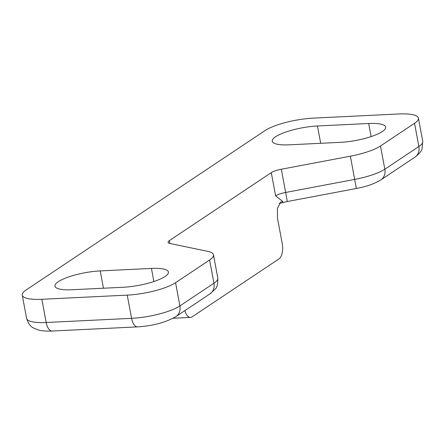 <?xml version="1.0" encoding="UTF-8"?>
<svg xmlns="http://www.w3.org/2000/svg" width="445" height="445" viewBox="0 0 445 445"><rect width="100%" height="100%" fill="white"/><g stroke="black" fill="none" stroke-linecap="round" stroke-linejoin="round"><path stroke-width="0.67" d="M368.694 123.493A31.645 7.66 169.4 0 1 385.676 127.092A31.645 7.66 169.4 0 1 382.322 131.564A31.645 7.66 169.4 0 1 340.447 142.333L289.217 144.825A31.645 7.66 169.4 0 1 272.229 141.226A31.645 7.66 169.4 0 1 317.457 125.985L368.694 123.493L371.141 136.593M151.439 268.418A31.645 7.66 169.4 0 1 168.427 272.017A31.645 7.66 169.4 0 1 165.073 276.49A31.645 7.66 169.4 0 1 123.198 287.259L71.962 289.751A31.645 7.66 169.4 0 1 54.974 286.152A31.645 7.66 169.4 0 1 100.203 270.91L151.439 268.418L153.892 281.518M265.098 130.546A36.518 8.839 169.4 0 1 313.414 118.12L398.809 113.97A36.518 8.839 169.4 0 1 418.406 118.12A36.518 8.839 169.4 0 1 414.534 123.282L380.492 145.993A36.518 8.839 169.4 0 1 350.371 156.184L281.318 169.239A12.171 2.948 -10.6 0 0 271.278 172.632L169.378 240.612A12.171 2.948 -10.6 0 0 168.088 242.336A12.171 2.948 -10.6 0 0 170.007 243.493L207.698 251.353A36.518 8.839 169.4 0 1 213.472 254.829A36.518 8.839 169.4 0 1 209.601 259.991L175.558 282.697A36.518 8.839 169.4 0 1 127.242 295.124L41.847 299.279A36.518 8.839 169.4 0 1 22.25 295.13A36.518 8.839 169.4 0 1 26.122 289.968L265.098 130.546M281.318 169.239L285.668 192.457A12.171 2.948 169.4 0 0 275.622 195.85L282.981 201.691L280.639 202.008L277.402 208.538L277.513 218.389L282.247 243.665A12.171 5.824 87.2 0 1 278.987 258.901L192.084 316.868A12.171 5.824 87.2 0 1 190.505 317.418L173.105 318.264M184.881 310.627A12.171 5.824 87.2 0 0 190.505 317.418M279.21 203.482L287.292 201.535L285.668 192.457L354.715 179.402A36.518 8.839 -10.6 0 0 384.836 169.206L418.878 146.5L414.534 123.282M380.492 145.993L384.836 169.206A12.171 10.274 56.3 0 1 380.92 179.852L414.963 157.141A12.171 10.274 56.3 0 0 418.878 146.5A36.518 8.839 -10.6 0 0 422.75 141.338L418.406 118.12M287.292 201.535L356.345 188.48L350.371 156.184M275.622 195.85L271.278 172.632M169.912 243.471L169.378 240.612M41.847 299.279L46.191 322.497A12.171 5.824 -92.8 0 0 52.215 331.03C45.996 331.303 41.163 330.885 37.719 329.778C32.557 327.52 29.676 327.37 26.594 318.342A36.518 8.839 -10.6 0 0 46.191 322.497L131.587 318.342A36.518 8.839 -10.6 0 0 179.902 305.915L213.945 283.209L209.601 259.991M217.816 278.047C217.9 283.999 217.027 287.67 215.196 289.055L210.029 293.85A12.171 10.274 -123.7 0 0 213.945 283.209A36.518 8.839 -10.6 0 0 217.816 278.047L213.472 254.829M210.029 293.85L175.981 316.562A12.171 10.274 -123.7 0 0 179.902 305.915L175.558 282.697M175.981 316.562C165.712 322.464 152.919 325.901 137.611 326.88A12.171 5.824 -92.8 0 1 131.587 318.342L127.242 295.124M103.446 288.221L100.203 270.91M320.695 143.296L317.457 125.985M26.594 318.342L22.25 295.13M356.345 188.48C366.491 186.6 374.679 183.724 380.92 179.852M52.215 331.03L137.611 326.88M414.963 157.141C419.173 153.892 421.515 151.178 421.988 148.992L422.75 141.338"/></g></svg>
